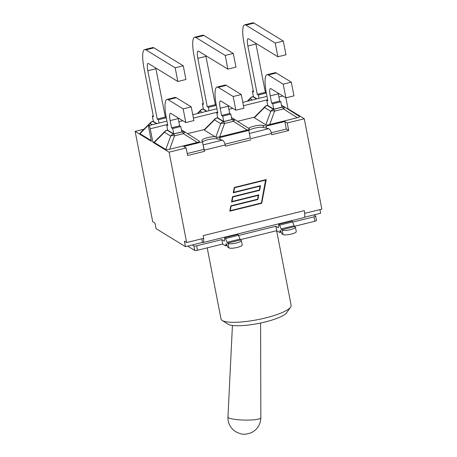 <?xml version="1.0" encoding="UTF-8"?>
<svg xmlns="http://www.w3.org/2000/svg" width="457" height="457" viewBox="0 0 457 457"><rect width="100%" height="100%" fill="white"/><g stroke="black" fill="none" stroke-linecap="round" stroke-linejoin="round"><path stroke-width="0.69" d="M276.628 230.705L291.138 305.356A35.709 7.666 169 0 1 290.601 307.178A35.709 7.666 169 0 1 257.548 319.7A35.709 7.666 169 0 1 222.211 320.477A35.709 7.666 169 0 1 221.028 318.986L207.204 247.865M222.211 320.477L227.952 324.15A30.648 6.581 -11 0 0 258.285 323.487A30.648 6.581 -11 0 0 286.653 312.742L290.601 307.178M248.648 128.326A7.918 1.702 169 0 1 255.394 125.858A7.918 1.702 169 0 1 263.004 125.384L266.065 126.132L284.831 121.499L287.247 122.979L304.276 118.769L288.047 108.829L285.911 97.844M304.276 118.769L321.842 209.129L304.813 213.339L304.288 210.643A8.546 1.908 76.1 0 1 304.688 213.265L304.813 213.339M287.247 122.979L288.715 130.525L271.744 134.718L271.515 133.535C270.881 130.891 269.91 129.28 268.607 128.708L266.465 128.183L266.065 126.132M304.288 210.643L203.171 235.641L203.696 238.331L186.667 242.541L169.101 152.181L186.13 147.971L187.599 155.517L204.57 151.324L203.948 149.399L187.216 153.535M143.966 129.222L135.158 131.399L152.724 221.759L154.98 223.142L156.048 228.643L185.479 246.66L184.411 241.159L186.667 242.541M186.13 147.971L183.714 146.491L202.48 141.853L202.023 140.453A7.918 1.702 169 0 1 202.011 140.408A7.918 1.702 169 0 1 206.478 137.945A7.918 1.702 169 0 1 215.001 136.649L204.336 130.119L204.279 129.719L214.916 119.014A4.501 2.451 44.8 0 0 214.504 119.883L220.737 123.693A4.501 2.491 20.1 0 1 224.587 123.464L233.407 121.288A4.501 1.331 -57.6 0 1 235.566 120.025A4.501 1.331 -57.6 0 1 235.578 120.025L249.453 128.834L235.566 120.025A4.501 4.279 121.5 0 0 232.322 119.505L223.502 121.688L217.269 117.872L217.721 117.763M202.48 141.853L203.948 149.399M202.52 142.07A7.918 1.702 169 0 1 209.009 139.454A7.918 1.702 169 0 1 217.104 138.877L220.16 139.625L219.766 137.58L248.779 130.405L250.247 137.957L225.027 144.189M248.779 130.405L248.557 129.714L218.246 137.203L219.766 137.58M284.831 121.499L286.299 129.045L271.327 132.747M199.429 141.202L185.542 132.387L199.429 141.202C199.869 141.55 199.143 141.967 197.247 142.453L169.633 149.279C167.685 149.742 166.399 149.816 165.782 149.508L154.306 142.481L154.255 142.087L164.886 131.382A4.501 2.451 44.8 0 0 164.474 132.244L170.707 136.06A4.501 2.491 20.1 0 1 174.557 135.832L183.377 133.65A4.501 1.331 -57.6 0 1 185.542 132.387A4.501 1.331 -57.6 0 1 185.548 132.393A4.501 4.279 121.5 0 0 182.292 131.873L173.471 134.055L167.239 130.239L167.69 130.125M154.495 141.841L152.872 142.241L169.101 152.181M204.525 129.474L187.559 133.667M135.158 131.399L151.387 141.333L148.765 127.857A2.811 0.628 76.1 0 1 148.833 125.578A2.811 0.628 76.1 0 1 150.25 128.765L167.588 124.481M152.872 142.241L150.25 128.765M286.299 129.045L288.715 130.525M249.179 132.456L250.247 137.957M248.819 130.628A7.918 1.702 169 0 1 255.309 128.011A7.918 1.702 169 0 1 263.403 127.429L266.465 128.183M203.582 238.36A8.546 1.908 76.1 0 1 202.965 242.553A8.546 1.908 76.1 0 1 202.508 242.45L185.479 246.66M202.965 242.553L304.082 217.561A8.546 1.908 -103.9 0 0 304.688 213.265M265.751 180.058L234.595 187.758L233.738 192.3L260.496 185.685L259.616 190.335L232.859 196.95L232.002 201.486L258.759 194.871L257.879 199.526L231.122 206.136L230.259 210.671L261.421 202.971L265.603 179.967L234.447 187.673L233.738 192.3M304.442 217.258L320.654 213.248L319.946 209.603M201.8 238.805L202.508 242.45M250.87 139.882L225.444 146.166L225.215 144.978C224.581 142.333 223.61 140.727 222.308 140.156L220.16 139.625M202.879 143.898L204.57 151.324M234.287 187.456L266.214 179.567L261.73 203.279L229.797 211.168L230.808 205.833L257.565 199.218L258.296 195.368L231.539 201.983L232.544 196.647L259.308 190.032L260.033 186.176L233.276 192.791L234.287 187.456M233.298 192.66L260.033 186.176M231.562 201.845L258.296 195.368M229.825 211.037L261.581 203.188L266.043 179.607M258.588 194.916L257.731 199.435L230.974 206.044L230.259 210.671M260.324 185.725L259.467 190.243L232.71 196.858L232.002 201.486M254.549 117.112L237.589 121.305M288.047 108.829L287.613 108.937M299.478 116.472L285.596 107.658L299.478 116.472C299.923 116.821 299.198 117.238 297.301 117.723L269.687 124.55C267.739 125.012 266.454 125.087 265.837 124.778L254.36 117.752L254.309 117.358L264.94 106.652A4.501 2.451 44.8 0 0 264.529 107.515L270.761 111.331A4.501 2.491 20.1 0 1 274.611 111.102L283.431 108.92A4.501 1.331 -57.6 0 1 285.596 107.658A4.501 1.331 -57.6 0 1 285.602 107.663A4.501 4.279 121.5 0 0 282.346 107.144L273.526 109.326L267.294 105.51L267.745 105.396M151.244 140.607L139.962 133.701L139.911 133.301L150.542 122.596A4.501 2.451 44.8 0 0 150.13 123.464L152.221 124.744M283.214 84.162L285.876 97.855L293.965 95.856L291.303 82.163L283.214 84.162L268.248 74.994A23.284 5.193 76.1 0 0 266.997 74.714A23.284 5.193 76.1 0 0 266.437 93.554L267.842 100.78L266.711 100.089L267.659 99.855M285.876 97.855L270.91 88.692A8.997 2.005 -103.9 0 0 270.424 88.584A8.997 2.005 -103.9 0 0 270.207 95.861L278.296 93.862L279.701 101.088L280.832 101.78L281.878 107.172L273.789 109.172L267.762 105.481L266.711 100.089M291.303 82.163L276.336 72.994A23.284 5.193 -103.9 0 0 275.085 72.714L266.997 74.714M278.296 93.862A8.997 2.005 76.1 0 1 278.164 93.131M280.832 101.78L272.743 103.779L271.612 103.088L279.701 101.088M273.789 109.172L272.743 103.779M270.207 95.861L271.612 103.088M219.663 136.911L224.587 123.464A4.501 1.005 -103.9 0 0 223.502 121.688A4.501 4.279 121.5 0 0 220.737 123.693L215.813 137.146L215.001 136.649M233.19 96.524L235.852 110.217L243.941 108.218L241.279 94.525L233.19 96.524L218.218 87.361A23.284 5.193 76.1 0 0 216.972 87.081A23.284 5.193 76.1 0 0 216.412 105.921L217.818 113.142L216.687 112.451L217.635 112.216M235.852 110.217L220.88 101.054A8.997 2.005 -103.9 0 0 220.4 100.946A8.997 2.005 -103.9 0 0 220.183 108.229L228.272 106.23L229.677 113.456L230.802 114.141L231.853 119.534L223.764 121.533L217.732 117.843L216.687 112.451M241.279 94.525L226.306 85.362A23.284 5.193 -103.9 0 0 225.061 85.082L216.972 87.081M228.272 106.23A8.997 2.005 76.1 0 1 228.14 105.498M230.802 114.141L222.713 116.141L221.588 115.455L229.677 113.456M223.764 121.533L222.713 116.141M215.813 137.146L218.246 137.203M248.557 129.714L249.453 128.834M220.183 108.229L221.588 115.455M183.16 108.892L185.822 122.585L193.911 120.585L191.249 106.892L183.16 108.892L168.193 99.723A23.284 5.193 76.1 0 0 166.948 99.443A23.284 5.193 76.1 0 0 166.382 118.283L167.788 125.509L166.662 124.818L167.61 124.584M185.822 122.585L170.855 113.422A8.997 2.005 -103.9 0 0 170.375 113.313A8.997 2.005 -103.9 0 0 170.158 120.591L178.247 118.592L179.652 125.818L180.778 126.509L181.829 131.902L173.734 133.901L167.708 130.211L166.662 124.818M191.249 106.892L176.282 97.724A23.284 5.193 -103.9 0 0 175.037 97.444L166.948 99.443M178.247 118.592A8.997 2.005 76.1 0 1 178.11 117.86M180.778 126.509L172.689 128.508L171.558 127.817L179.652 125.818M173.734 133.901L172.689 128.508M170.158 120.591L171.558 127.817M158.996 123.07L158.345 119.728L157.214 119.037L147.828 70.726A8.997 2.005 -103.9 0 1 148.045 63.449A8.997 2.005 -103.9 0 1 148.525 63.557L177.836 81.5L175.174 67.807L145.863 49.859A23.284 5.193 76.1 0 0 144.618 49.579A23.284 5.193 76.1 0 0 144.052 68.419L153.443 116.729L152.318 116.038L153.266 115.804M156.894 123.59L153.363 121.425L152.318 116.038M177.836 81.5L185.925 79.501L183.263 65.808L153.952 47.859A23.284 5.193 -103.9 0 0 152.707 47.579L144.618 49.579M166.257 117.62L165.303 117.038L155.917 68.727A8.997 2.005 76.1 0 1 155.78 67.996M166.285 117.763L158.345 119.728M165.303 117.038L157.214 119.037M175.174 67.807L183.263 65.808M209.02 110.703L208.369 107.361L207.244 106.67L197.852 58.365A8.997 2.005 -103.9 0 1 198.07 51.081A8.997 2.005 -103.9 0 1 198.549 51.19L227.866 69.133L225.204 55.44L195.887 37.497A23.284 5.193 76.1 0 0 194.642 37.217A23.284 5.193 76.1 0 0 194.082 56.051L203.468 104.362L202.342 103.67L203.291 103.436M206.918 111.222L203.388 109.063L202.342 103.67M227.866 69.133L235.955 67.133L233.293 53.44L203.976 35.497A23.284 5.193 -103.9 0 0 202.731 35.218L194.642 37.217M216.287 105.253L215.333 104.67L205.941 56.365A8.997 2.005 76.1 0 1 205.804 55.634M216.31 105.401L208.369 107.361M197.201 113.627L200.572 110.234A4.501 2.451 44.8 0 0 200.16 111.097L202.245 112.376M215.333 104.67L207.244 106.67M225.204 55.44L233.293 53.44M259.045 98.341L258.399 94.999L257.268 94.308L247.877 45.997A8.997 2.005 -103.9 0 1 248.094 38.714A8.997 2.005 -103.9 0 1 248.579 38.822L277.89 56.771L275.228 43.078L245.917 25.129A23.284 5.193 76.1 0 0 244.666 24.849A23.284 5.193 76.1 0 0 244.107 43.689L253.498 92L252.367 91.309L253.315 91.074M252.367 91.309L253.418 96.695L256.943 98.861M277.89 56.771L285.979 54.771L283.317 41.079L254.006 23.13A23.284 5.193 -103.9 0 0 252.755 22.85L244.666 24.849M266.311 92.891L265.357 92.308L255.966 43.998A8.997 2.005 76.1 0 1 255.834 43.266M266.34 93.034L258.399 94.999M247.226 101.26L250.596 97.867A4.501 2.451 44.8 0 0 250.185 98.735L252.275 100.014M265.357 92.308L257.268 94.308M275.228 43.078L283.317 41.079M313.896 214.921L315.558 215.938A2.251 0.486 169 0 1 315.638 216.035A2.251 0.486 169 0 1 314.028 216.829L292.663 222.108M314.028 216.829L314.884 221.251L294.399 226.312M295.422 227.22A6.861 1.474 169 0 0 295.176 226.923L294.651 226.598A2.251 0.503 76.1 0 1 294.108 225.712L292.589 221.931A2.251 0.503 -103.9 0 0 291.926 221.017L278.941 224.227A2.251 0.503 76.1 0 1 279.604 225.141L281.124 228.923A2.251 0.503 -103.9 0 0 281.666 229.808L282.192 230.134L283.054 234.555A6.861 1.474 -11 0 0 290.601 234.235A6.861 1.474 -11 0 0 296.279 231.642L295.422 227.22A6.861 1.474 169 0 1 289.738 229.814A6.861 1.474 169 0 1 282.192 230.134M283.054 234.555L282.02 233.921A2.251 0.503 76.1 0 1 281.478 233.036L280.821 231.391A2.251 0.503 -103.9 0 0 280.158 230.477A2.251 0.503 -103.9 0 0 279.981 230.876L279.867 232.047A2.251 0.503 76.1 0 1 279.69 232.447A2.251 0.503 76.1 0 1 279.57 232.419L276.725 230.682L275.868 226.261L278.204 227.689A2.251 0.503 -103.9 0 0 278.324 227.717A2.251 0.503 -103.9 0 0 278.502 227.318L278.764 224.627A2.251 0.503 76.1 0 1 278.941 224.227M224.347 241.005L221.794 239.622L222.656 244.044L197.481 250.265L196.624 245.843A2.251 0.486 169 0 1 193.899 246.009L192.237 244.992M221.794 239.622L196.624 245.843M276.725 230.682L240.331 239.674M275.868 226.261L238.588 235.475M224.136 241.056A2.251 0.503 -103.9 0 0 224.256 241.085A2.251 0.503 -103.9 0 0 224.433 240.679L224.695 237.988A2.251 0.503 76.1 0 1 224.873 237.589A2.251 0.503 76.1 0 1 225.535 238.503L238.52 235.298L240.039 239.074L227.055 242.284A2.251 0.503 -103.9 0 0 227.597 243.175L240.582 239.965L241.107 240.285A6.861 1.474 -11 0 1 241.347 240.582A6.861 1.474 -11 0 1 235.669 243.175A6.861 1.474 -11 0 1 228.123 243.495L227.597 243.175M222.656 244.044L225.495 245.786A2.251 0.503 76.1 0 0 225.615 245.815A2.251 0.503 76.1 0 0 225.792 245.409L225.907 244.244L226.426 244.112M241.347 240.582L242.21 245.003A6.861 1.474 169 0 1 236.526 247.597A6.861 1.474 169 0 1 228.98 247.917L227.952 247.288A2.251 0.503 76.1 0 1 227.409 246.397L226.746 244.758A2.251 0.503 -103.9 0 0 226.084 243.844A2.251 0.503 -103.9 0 0 225.907 244.244M227.055 242.284L225.535 238.503M240.582 239.965A2.251 0.503 76.1 0 1 240.039 239.074M238.52 235.298A2.251 0.503 -103.9 0 0 237.857 234.378L224.873 237.589M193.899 246.009L194.762 250.43A2.251 0.486 -11 0 0 197.481 250.265M314.884 221.251A2.251 0.486 -11 0 0 316.501 220.457L315.638 216.035M194.762 250.43L187.707 246.112M216.801 137.334L217.104 138.877M178.847 121.693L182.783 120.722M193.425 118.095L217.618 112.114M228.877 109.332L232.807 108.36M243.455 105.727L267.642 99.746M278.901 96.964L282.837 95.993M263.004 125.384L263.403 127.429M250.642 138.694L271.515 133.535M204.342 150.136L225.215 144.978M222.308 140.156L203.194 144.88M268.607 128.708L249.493 133.433M254.36 117.752L264.529 107.515A4.501 4.279 -58.5 0 1 267.294 105.51A4.501 1.005 -103.9 0 0 267.054 105.453L267.722 105.287M269.687 124.55L274.611 111.102A4.501 1.005 -103.9 0 0 273.526 109.326A4.501 4.279 121.5 0 0 270.761 111.331L265.837 124.778M281.809 106.812L282.346 107.144A4.501 1.005 76.1 0 1 283.431 108.92L297.301 117.723M268.248 74.994L276.336 72.994M204.336 130.119L214.504 119.883A4.501 4.279 -58.5 0 1 217.269 117.872A4.501 1.005 -103.9 0 0 217.024 117.82L217.698 117.655M231.785 119.18L232.322 119.505A4.501 1.005 76.1 0 1 233.407 121.288L247.277 130.091M218.218 87.361L226.306 85.362M169.633 149.279L174.557 135.832A4.501 1.005 -103.9 0 0 173.471 134.055A4.501 4.279 121.5 0 0 170.707 136.06L165.782 149.508M181.755 131.542L182.292 131.873A4.501 1.005 76.1 0 1 183.377 133.65L197.247 142.453M154.306 142.481L164.474 132.244A4.501 4.279 -58.5 0 1 167.239 130.239A4.501 1.005 -103.9 0 0 166.999 130.182L167.673 130.017M168.193 99.723L176.282 97.724M156.528 123.676L152.895 121.453L153.346 121.345M139.962 133.701L150.13 123.464A4.501 4.279 -58.5 0 1 152.895 121.453A4.501 1.005 -103.9 0 0 152.655 121.402L153.329 121.236M145.863 49.859L153.952 47.859M147.828 70.726L155.917 68.727M197.795 113.479L200.16 111.097A4.501 4.279 -58.5 0 1 202.925 109.092L203.376 108.977M206.553 111.314L202.925 109.092A4.501 1.005 -103.9 0 0 202.68 109.034L203.354 108.869M195.887 37.497L203.976 35.497M197.852 58.365L205.941 56.365M247.82 101.111L250.185 98.735A4.501 4.279 -58.5 0 1 252.95 96.724L253.401 96.616M256.577 98.946L252.95 96.724A4.501 1.005 -103.9 0 0 252.71 96.673L253.378 96.507M245.917 25.129L254.006 23.13M247.877 45.997L255.966 43.998M281.666 229.808L294.651 226.598M294.108 225.712L281.124 228.923M280.969 231.773L279.867 232.047M279.981 230.876L280.501 230.751M279.604 225.141L292.589 221.931M228.98 247.917L228.123 243.495M226.9 245.135L225.792 245.409M260.838 417.795A16.446 2.656 -178.7 0 1 246.591 420.103A16.446 2.656 -178.7 0 1 228.546 417.767A16.446 2.656 -178.7 0 1 227.957 417.035C227.809 420.874 228.86 424.359 231.111 427.489L233.207 429.831L235.738 431.745C239.736 433.653 242.387 434.453 243.701 434.15C245.438 434.384 247.911 433.916 251.133 432.75C257.251 429.769 260.49 424.787 260.838 417.795L260.604 323.013M278.724 93.474L278.244 93.594M266.985 96.376L242.798 102.357M228.694 105.841L228.22 105.955M216.961 108.743L192.774 114.718M178.67 118.203L178.196 118.323M166.931 121.105L148.833 125.578M281.483 105.139L285.534 107.618A4.501 4.501 0 0 1 285.596 107.658M267.054 105.453A4.501 4.501 0 0 0 264.94 106.652M231.459 117.506L235.509 119.985A4.501 4.501 0 0 1 235.566 120.025M217.024 117.82A4.501 4.501 0 0 0 214.916 119.014M181.429 129.868L185.479 132.347A4.501 4.501 0 0 1 185.542 132.387M166.999 130.182A4.501 4.501 0 0 0 164.886 131.382M152.655 121.402A4.501 4.501 0 0 0 150.542 122.596M202.68 109.034A4.501 4.501 0 0 0 200.572 110.234M252.71 96.673A4.501 4.501 0 0 0 250.596 97.867M279.69 232.447L281.101 232.099M227.032 245.46L225.615 245.815M232.436 325.441L227.957 417.035"/></g></svg>
